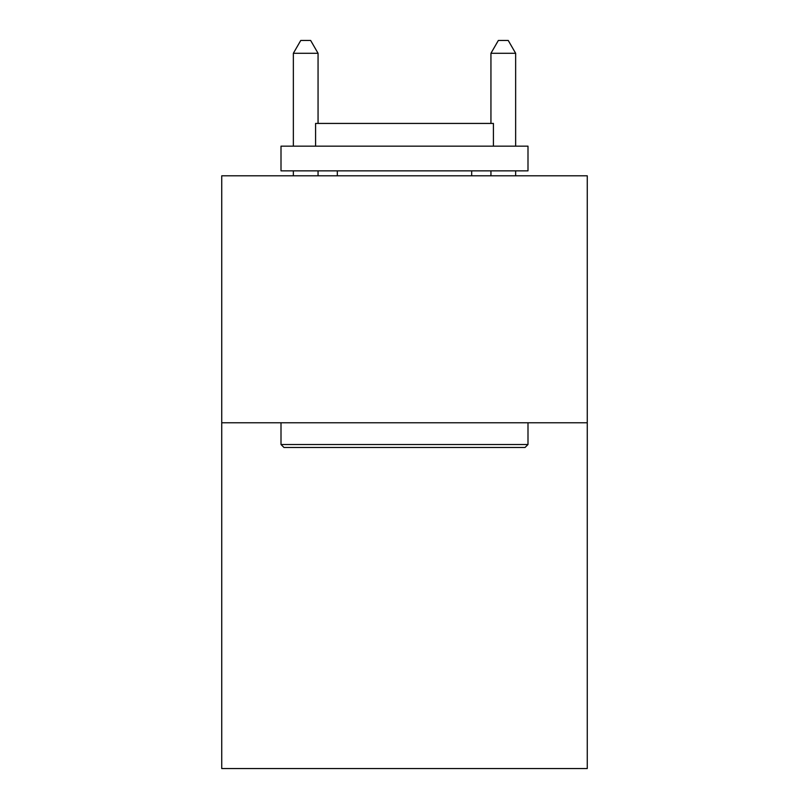 <?xml version="1.0" encoding="UTF-8"?>
<svg xmlns="http://www.w3.org/2000/svg" width="809" height="809" viewBox="0 0 809 809"><rect width="100%" height="100%" fill="white"/><g stroke="black" fill="none" stroke-linecap="round" stroke-linejoin="round"><path stroke-width="1.21" d="M587.263 422.773L587.263 768.55L221.737 768.55L221.737 175.796L587.263 175.796L587.263 422.773L221.737 422.773M283.969 447.478L281.006 444.515L527.994 444.515L525.031 447.478L283.969 447.478M527.994 146.156L527.994 170.861L281.006 170.861L281.006 146.156L527.994 146.156M315.591 146.156L315.591 123.433L493.409 123.433L493.409 146.156M527.994 422.773L527.994 444.515M281.006 422.773L281.006 444.515M471.677 170.861L471.677 175.796M337.323 170.861L337.323 175.796M318.058 123.433L318.058 53.293L293.354 53.293L293.354 146.156M293.354 170.861L293.354 175.796M318.058 170.861L318.058 175.796M293.354 53.293L300.766 40.45L310.646 40.45L318.058 53.293M515.646 175.796L515.646 170.861M515.646 146.156L515.646 53.293L490.942 53.293L490.942 123.433M490.942 175.796L490.942 170.861M490.942 53.293L498.354 40.45L508.234 40.45L515.646 53.293"/></g></svg>
